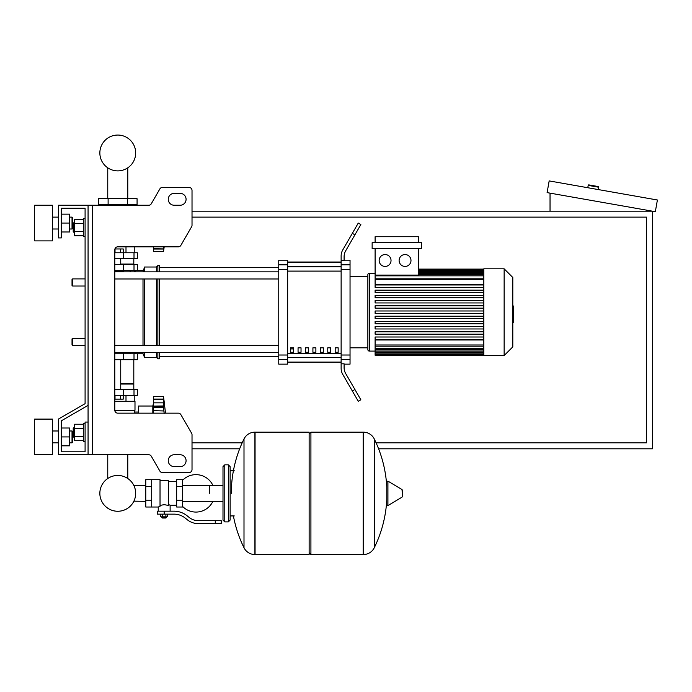 <?xml version="1.0" encoding="UTF-8"?>
<svg xmlns="http://www.w3.org/2000/svg" width="692" height="692" viewBox="0 0 692 692"><rect width="100%" height="100%" fill="white"/><g stroke="black" fill="none" stroke-linecap="round" stroke-linejoin="round"><path stroke-width="1.04" d="M92.52 205.247L92.52 454.748L88.066 454.748L88.066 205.247L148.728 205.247A2.967 2.967 0 0 0 151.297 203.759L159.869 188.907A2.967 2.967 0 0 1 162.447 187.42L189.054 187.42A2.967 2.967 0 0 1 192.021 190.395L192.021 225.237A2.967 2.967 0 0 1 191.623 226.725L180.88 245.34A2.967 2.967 0 0 1 178.302 246.828L117.77 246.828A2.967 2.967 0 0 0 114.794 249.795L114.794 410.192L134.992 410.192L134.032 413.159M92.52 454.748L148.728 454.748A2.967 2.967 0 0 1 151.297 456.227L159.869 471.079A2.967 2.967 0 0 0 162.447 472.567L189.054 472.567A2.967 2.967 0 0 0 192.021 469.591L192.021 434.749A2.967 2.967 0 0 0 191.623 433.261L180.88 414.646A2.967 2.967 0 0 0 178.302 413.159L117.77 413.159A2.967 2.967 0 0 1 114.794 410.192M174.202 193.362A5.943 5.943 0 0 0 168.26 199.305A5.943 5.943 0 0 0 174.202 205.247L180.145 205.247A5.943 5.943 0 0 0 186.079 199.305A5.943 5.943 0 0 0 180.145 193.362L174.202 193.362A5.943 5.943 0 0 0 168.26 199.305A5.943 5.943 0 0 0 174.202 205.247M180.145 454.748A5.943 5.943 0 0 1 186.079 460.682A5.943 5.943 0 0 1 180.145 466.624L174.202 466.624A5.943 5.943 0 0 1 168.26 460.682A5.943 5.943 0 0 1 174.202 454.748L180.145 454.748A5.943 5.943 0 0 1 186.079 460.682A5.943 5.943 0 0 1 180.145 466.624M148.728 205.247A2.967 2.967 0 0 0 151.297 203.759L159.869 188.907A2.967 2.967 0 0 1 162.447 187.42L189.054 187.42A2.967 2.967 0 0 1 192.021 190.395L192.021 225.237A2.967 2.967 0 0 1 191.623 226.725L180.88 245.34A2.967 2.967 0 0 1 178.302 246.828M88.066 205.247L58.362 205.247L58.362 237.918L61.329 237.918L61.329 208.214L85.09 208.214L85.09 218.611L83.308 218.611L83.308 236.43L85.09 236.43L85.09 278.902L72.617 278.902L72.617 286.03L72.029 285.441L72.029 279.499L72.617 278.902M73.81 222.763L73.214 223.36L73.214 231.682L73.81 232.27L73.81 222.763L74.52 222.763M83.308 219.286L74.52 219.286L74.52 235.747L83.308 235.747M83.308 223.404L74.52 223.404M83.308 231.638L74.52 231.638M85.09 441.375L83.308 441.375L83.308 423.556L85.09 423.556M73.81 427.717L73.81 437.223L73.214 436.626L73.214 428.305L74.52 427.717M83.308 440.7L74.52 440.7L74.52 424.239L83.308 424.239M83.308 436.583L74.52 436.583M83.308 428.348L74.52 428.348M174.202 454.748A5.943 5.943 0 0 0 168.26 460.682A5.943 5.943 0 0 0 174.202 466.624M148.728 454.748A2.967 2.967 0 0 1 151.297 456.227L159.869 471.079M162.447 472.567L189.054 472.567M192.021 469.591L192.021 434.749M191.623 433.261L180.88 414.646M180.145 193.362A5.943 5.943 0 0 1 186.079 199.305A5.943 5.943 0 0 1 180.145 205.247M61.329 208.214L85.09 208.214L61.329 208.214L85.09 208.214L61.329 208.214L85.09 208.214L85.09 403.67L58.362 419.101L58.362 454.748L88.066 454.748M88.066 422.068L85.09 422.068L85.09 451.772L61.329 451.772L61.329 420.814L88.066 405.382M72.617 338.31L72.029 338.907L72.029 344.841L72.617 345.438L72.617 338.31L85.09 338.31L85.09 286.03L85.09 338.31M192.021 217.124L646.475 217.124L646.475 442.863L376.102 442.863M242.157 442.863L192.021 442.863M378.593 448.805L652.409 448.805L652.409 211.181L192.021 211.181M192.021 448.805L239.666 448.805M598.243 186.555L588.883 184.902L598.243 186.555A0.597 0.597 0 0 1 598.727 187.238L598.312 189.582M588.883 184.902A0.597 0.597 0 0 0 588.191 185.387L587.785 187.722M550.036 211.181L550.036 193.129M657.4 199.997L655.333 211.7L547.104 192.618L549.171 180.915L657.4 199.997M145.77 501.345L133.885 501.164A17.914 17.914 0 0 1 99.856 493.361A17.914 17.914 0 0 1 117.77 475.447A17.914 17.914 0 0 1 135.675 493.361A17.914 17.914 0 0 0 127.778 478.501A17.914 17.914 0 0 1 117.77 511.267A17.914 17.914 0 0 1 99.856 493.361A17.914 17.914 0 0 0 117.77 511.267A17.914 17.914 0 0 0 127.778 478.501A17.914 17.914 0 0 1 117.77 511.267A17.914 17.914 0 0 1 107.753 478.501A17.914 17.914 0 0 0 117.77 511.267A17.914 17.914 0 0 0 135.675 493.361A17.914 17.914 0 0 1 117.77 511.267A17.914 17.914 0 0 1 107.753 478.501A17.914 17.914 0 0 0 113.765 510.817A17.914 17.914 0 0 0 133.885 501.164A17.914 17.914 0 0 1 99.856 493.361A17.914 17.914 0 0 1 107.753 478.501A17.914 17.914 0 0 0 99.856 493.361A17.914 17.914 0 0 1 107.753 478.501L107.753 454.748M209.33 493.361L209.33 485.369L209.33 493.361M127.778 454.748L127.778 478.501A17.914 17.914 0 0 1 133.885 485.55A17.914 17.914 0 0 0 127.778 478.501A17.914 17.914 0 0 1 133.885 485.55L145.77 485.369M182.601 506.457A18.71 18.71 0 0 0 212.885 501.345M212.885 485.369A18.71 18.71 0 0 0 182.601 480.265M151.704 479.694L160.025 479.694L160.025 506.345L158.243 507.02L145.77 507.02L145.77 479.694L151.704 479.694L151.704 507.02M176.659 505.238L170.12 505.238L170.12 511.18M176.659 486.528L176.659 507.02L182.601 507.02L182.601 479.694L176.659 479.694L176.659 486.528L182.601 486.528M176.659 481.476L168.338 481.476M168.338 504.451L170.12 505.238M160.025 505.402L164.186 504.667L168.338 505.402L168.338 480.585L160.025 480.585M166.556 517.417L161.807 517.417L162.404 518.014L165.968 518.014L166.556 516.82M165.898 514.147L165.898 516.82L167.611 516.82L167.611 514.147M160.752 514.147L160.752 516.82L165.898 516.82M162.464 514.147L162.464 516.82M215.273 523.654L221.215 523.654L221.215 520.687L215.273 520.687L215.273 523.654L198.44 523.654A17.819 17.819 0 0 1 187.307 519.753L185.188 518.057A17.819 17.819 0 0 0 174.055 514.147L157.499 514.147L157.499 511.18L164.186 511.18L164.186 514.147M164.186 511.18L174.055 511.18A20.795 20.795 0 0 1 187.039 515.739L189.158 517.426A14.852 14.852 0 0 0 198.44 520.687L215.273 520.687M176.659 500.186L182.601 500.186M151.704 486.528L145.77 486.528M151.704 500.186L145.77 500.186M363.188 554.543L363.188 432.171L363.343 554.543A12.179 12.179 0 0 0 374.268 547.753L374.268 438.962A12.179 12.179 0 0 0 363.343 432.171L310.916 432.171L310.916 554.543L363.188 554.543M386.802 493.361L386.802 481.744L387.927 481.113L387.927 505.601L386.802 504.97L386.802 493.361M402.398 493.361L402.398 490.213L402.398 493.361M243.999 438.962A12.179 12.179 0 0 1 254.915 432.171L309.134 432.171L309.134 554.543L255.071 554.543L255.071 432.171L254.915 554.543A12.179 12.179 0 0 1 243.999 547.753L243.999 438.962A122.968 122.968 0 0 0 231.31 493.361M228.343 464.842L224.779 464.842L224.779 521.872L228.343 521.872L228.343 464.842L230.125 466.624L230.125 470.785L234.277 470.785M234.277 515.929L230.125 515.929L230.125 520.09L230.125 466.624M85.09 403.67L85.09 278.902M85.09 451.772L61.329 451.772L85.09 451.772L61.329 451.772L85.09 451.772L61.329 451.772L61.329 445.83L69.65 445.83L69.65 428.011L61.329 428.011L61.329 420.814L61.329 445.83M114.794 353.759L137.371 353.759L137.371 359.693L114.794 359.693M123.704 353.759L123.704 352.565L114.794 352.565M120.512 395.34L120.512 399.137L123.254 399.137L123.254 395.34M120.512 399.137L115.019 399.137L115.019 395.34M153.408 403.652L152.82 406.031L152.82 413.159M152.82 406.031L138.556 406.031L138.556 413.159M153.408 405.945L153.408 396.525L163.511 396.525L164.16 401.559L163.511 399.396L163.866 406.342L153.408 406.118L164.16 405.945L163.511 407.216L164.16 413.531M153.408 413.159L153.408 406.118M153.408 407.216L163.511 407.216L164.16 405.945L163.511 407.311M153.408 399.197L163.563 399.197L153.408 399.396M164.082 404.656L163.995 403.817L164.082 404.656M163.753 410.027L163.667 409.43L163.753 410.027M114.794 401.282L134.992 401.282L134.992 410.192M114.855 410.788L134.404 410.788M138.556 412.025L134.404 412.025M134.231 401.282L134.231 395.34M125.996 401.282L125.996 395.34M133.807 359.693L133.807 383.454L120.737 383.454M133.21 383.454L133.807 384.051L133.807 389.397M114.794 395.34L137.371 395.34L137.371 389.397L114.794 389.397M120.737 384.051L133.807 384.051M163.753 410.062L163.857 410.581M153.408 410.641L163.935 410.962M164.021 411.524L164.099 412.311M163.511 407.216L163.866 406.342L163.511 407.216M133.21 264.647L133.807 264.05L133.807 258.704M120.737 264.05L133.807 264.05M114.794 252.77L137.371 252.77L137.371 258.704L114.794 258.704M114.794 271.774L123.704 271.774L123.704 270.589M114.915 248.964L123.254 248.964L123.254 252.77M120.512 248.964L120.512 252.77M115.019 248.964L115.019 252.77M163.667 246.828L163.511 248.713L164.16 246.551L163.511 251.577L153.408 251.577L153.408 246.828M153.408 248.713L163.563 248.912L153.408 248.912M163.866 249.042L153.408 249.042M127.423 198.708L137.077 198.708L137.077 204.65L98.463 204.65L98.463 198.708L127.423 198.708L127.423 204.65M108.116 204.65L108.116 198.708M125.996 246.828L125.996 252.77M134.231 246.828L134.231 252.77M101.3 205.247L101.3 204.65M109.535 205.247L109.535 204.65M134.231 205.247L134.231 204.65M125.996 205.247L125.996 204.65M134.992 246.828L117.77 246.828M114.794 270.589L137.371 270.589L137.371 264.647L114.794 264.647M135.675 152.967A17.914 17.914 0 0 0 117.77 135.052A17.914 17.914 0 0 0 99.856 152.967A17.914 17.914 0 0 0 117.77 170.881A17.914 17.914 0 0 0 135.675 152.967M512.807 306.02L513.525 306.02L513.525 318.329L512.807 318.329M513.525 316.85L512.807 316.85M513.525 318.329L513.525 322.593L512.807 322.593M513.525 322.593L512.807 322.853M483.82 312.17L483.82 268.807L504.139 268.807L504.139 355.541L483.82 355.541L483.82 312.17M504.139 355.541L512.807 346.865L512.807 277.483L504.139 268.807M367.859 274.75L367.859 276.532L367.859 274.75A1.488 1.488 0 0 1 369.346 273.262L369.346 351.086A1.488 1.488 0 0 1 367.859 349.598L367.859 274.75L367.859 276.532L350.04 276.532M483.82 284.351L375.107 284.351L375.107 248.61M385.089 254.552A5.943 5.943 0 0 1 391.032 260.486A5.943 5.943 0 0 1 385.089 266.429A5.943 5.943 0 0 1 379.147 260.486A5.943 5.943 0 0 1 385.089 254.552M405.054 254.552A5.943 5.943 0 0 1 410.987 260.486A5.943 5.943 0 0 1 405.054 266.429A5.943 5.943 0 0 1 399.111 260.486A5.943 5.943 0 0 1 405.054 254.552M421.566 248.61L372.14 248.61L372.14 242.667L421.566 242.667L421.566 248.61M418.591 248.61L418.591 275.087L375.107 275.087M375.107 242.667L375.107 236.725L418.591 236.725L418.591 242.667M483.82 344.988L375.107 344.988L375.107 339.988L483.82 339.988M483.82 313.364L375.107 313.364L375.107 310.985L483.82 310.985M483.82 339.383L375.107 339.383L375.107 337.004L483.82 337.004M483.82 334.175L375.107 334.175L375.107 331.797L483.82 331.797M483.82 328.968L375.107 328.968L375.107 326.598L483.82 326.598M483.82 323.769L375.107 323.769L375.107 321.391L483.82 321.391M483.82 318.562L375.107 318.562L375.107 316.192L483.82 316.192M483.82 305.777L375.107 305.777L375.107 308.156L483.82 308.156M483.82 300.579L375.107 300.579L375.107 302.949L483.82 302.949M483.82 295.372L375.107 295.372L375.107 297.75L483.82 297.75M483.82 290.164L375.107 290.164L375.107 292.543L483.82 292.543M483.82 284.966L375.107 284.966L375.107 287.344L483.82 287.344M375.107 344.988L375.107 355.238L483.82 355.238M350.04 347.817L367.859 347.817L367.859 349.598M335.188 347.817L338.163 347.817L338.163 352.271L335.188 352.271L335.188 347.817M327.766 347.817L330.733 347.817L330.733 352.271L327.766 352.271L327.766 347.817M320.335 347.817L323.311 347.817L323.311 352.271L320.335 352.271L320.335 347.817M312.914 347.817L315.881 347.817L315.881 352.271L312.914 352.271L312.914 347.817M305.483 347.817L308.459 347.817L308.459 352.271L305.483 352.271L305.483 347.817M298.062 347.817L301.029 347.817L301.029 352.271L298.062 352.271L298.062 347.817M290.631 347.817L293.607 347.817L293.607 352.271L290.631 352.271L290.631 347.817M341.13 262.233L287.664 262.233M287.664 362.115L341.13 362.115M341.13 264.785L341.13 269.335L350.04 269.335L350.04 264.785L341.13 264.785L341.13 260.538L344.097 260.538L344.097 256.749A11.885 11.885 0 0 1 345.689 250.807A11.885 11.885 0 0 0 344.097 256.749A11.885 11.885 0 0 1 345.689 250.807A11.885 11.885 0 0 0 344.097 256.749M350.04 269.335L350.04 355.013L341.13 355.013L341.13 269.335M341.13 355.013L341.13 359.563L350.04 359.563L350.04 355.013M350.04 359.563L350.04 364.148L344.097 364.148M342.722 374.337A11.885 11.885 0 0 1 341.13 368.395L341.13 363.802L341.13 368.395A11.885 11.885 0 0 0 342.722 374.337L352.34 390.989L354.909 389.501L345.689 373.542A11.885 11.885 0 0 1 344.097 367.599L344.097 363.802L341.13 363.802L341.13 359.563M344.097 260.192L350.04 260.192L350.04 264.785M278.755 264.785L278.755 260.192L287.664 260.192L287.664 264.785L278.755 264.785L278.755 269.335L287.664 269.335L287.664 264.785M287.664 269.335L287.664 355.013L278.755 355.013L278.755 359.563L287.664 359.563L287.664 355.013M287.664 359.563L287.664 364.148L278.755 364.148L278.755 359.563M278.755 355.013L278.755 269.335M287.664 262.026L341.13 262.026M287.664 362.314L341.13 362.314M354.909 389.501L360.852 399.794L358.274 401.282L352.34 390.989M354.909 234.839L360.852 224.554L358.274 223.066L352.34 233.351L354.909 234.839L345.689 250.807M341.13 255.953L341.13 260.538L341.13 255.953A11.885 11.885 0 0 1 342.722 250.011L352.34 233.351M345.689 373.542A11.885 11.885 0 0 1 344.097 367.599A11.885 11.885 0 0 0 345.689 373.542A11.885 11.885 0 0 1 344.097 367.599M341.13 363.802L341.13 368.395L341.13 363.802M114.794 278.98L278.755 278.98M114.794 271.852L278.755 271.852M293.607 352.271L293.607 347.817M290.631 348.924L293.607 348.924M143.01 271.852L144.498 267.025L156.383 267.025L157.863 265.538L159.35 265.538L159.35 271.852M137.371 353.759L143.01 353.759L143.01 352.488M143.01 345.36L143.01 278.98M143.01 353.759L144.498 357.323L144.498 352.488M144.498 345.36L144.498 278.98M144.498 271.852L144.498 267.025M144.498 357.323L156.383 357.323L156.383 352.488M156.383 345.36L156.383 278.98M156.383 271.852L156.383 267.025M156.383 357.323L157.863 358.802L157.863 352.488M157.863 345.36L157.863 278.98M157.863 271.852L157.863 265.538M157.863 358.802L159.35 358.802L159.35 352.488M159.35 345.36L159.35 278.98M137.371 270.589L143.01 270.589M135.589 270.589L134.326 271.852M134.326 352.488L135.589 353.759M34.6 240.885L34.6 205.247L52.419 205.247L52.419 240.885L34.6 240.885M72.029 229.009L72.029 217.124L72.617 217.72L72.617 228.412L72.029 229.009L69.65 229.009M34.6 436.92L34.6 454.748L52.419 454.748L52.419 419.101L34.6 419.101L34.6 436.92M72.029 442.863L72.617 442.266L72.617 431.574L72.029 430.986L72.029 442.863L69.65 442.863M61.329 436.92L69.65 436.92M61.329 214.157L69.65 214.157L69.65 231.976L61.329 231.976M61.329 223.066L69.65 223.066M85.09 208.214L85.09 218.611L85.09 208.214M61.329 428.011L61.329 420.814M588.191 185.387L598.727 187.238M363.343 554.543L363.343 432.171M402.398 496.501L402.035 489.573L387.927 481.113M254.915 432.171L254.915 554.543M123.669 359.693L123.669 353.759M134.006 359.693L134.006 353.759M153.408 402.83L163.866 402.83M153.408 399.068L163.866 399.068M123.669 389.397L123.669 395.34M134.006 389.397L134.006 395.34M123.669 258.704L123.669 252.77M134.006 258.704L134.006 252.77M123.669 264.647L123.669 270.589M134.006 264.647L134.006 270.589M513.525 312.187L512.807 312.187M513.525 307.499L512.807 307.499M483.82 271.601L418.591 271.601M483.82 273.314L418.591 273.314M483.82 275.831L375.107 275.831M483.82 279.352L375.107 279.352M483.82 352.738L375.107 352.738M483.82 351.034L375.107 351.034M483.82 348.517L375.107 348.517M341.13 266.766L287.664 266.766M341.13 353.231L287.664 353.231M287.664 357.582L341.13 357.582M287.664 271.108L341.13 271.108M74.52 232.27L73.81 232.27M74.52 437.223L73.81 437.223M127.778 167.819L127.778 198.708M107.753 198.708L107.753 167.819M85.09 345.438L72.617 345.438M85.09 286.03L72.617 286.03M222.997 501.345L182.601 501.345M222.997 485.369L182.601 485.369M158.243 507.02L158.243 511.18M161.807 516.82L161.807 517.417M374.268 547.753A122.968 122.968 0 0 0 386.802 499.399M386.802 487.315A122.968 122.968 0 0 0 374.268 438.962M402.035 489.573L402.398 490.213M402.035 497.141L387.927 505.601M309.134 433.953L310.916 432.171M309.134 552.761L310.916 554.543M233.403 515.929A122.968 122.968 0 0 0 243.999 547.753M224.779 521.872L222.997 520.09L222.997 466.624L224.779 464.842M228.343 521.872L230.125 520.09M130.157 352.488L130.157 353.759M120.737 389.397L120.737 359.693M163.511 396.525L165.518 413.159M120.737 258.704L120.737 264.647M163.511 251.577L164.203 246.828M130.157 270.589L130.157 271.852M375.107 273.262L369.346 273.262M483.82 269.102L418.591 269.102M418.591 269.43L483.82 269.43M418.591 270.416L483.82 270.416M418.591 272.12L483.82 272.12M418.591 274.646L483.82 274.646M375.107 351.086L369.346 351.086M375.107 278.167L483.82 278.167M483.82 354.918L375.107 354.918M483.82 353.923L375.107 353.923M483.82 352.219L375.107 352.219M483.82 349.702L375.107 349.702M483.82 346.182L375.107 346.182M159.35 356.726L278.755 356.726M159.35 267.622L278.755 267.622M278.755 345.36L114.794 345.36M278.755 352.488L114.794 352.488M52.419 229.009L58.362 229.009M58.362 442.863L52.419 442.863M69.65 430.986L72.029 430.986M58.362 430.986L52.419 430.986M69.65 217.124L72.029 217.124M58.362 217.124L52.419 217.124"/></g></svg>
